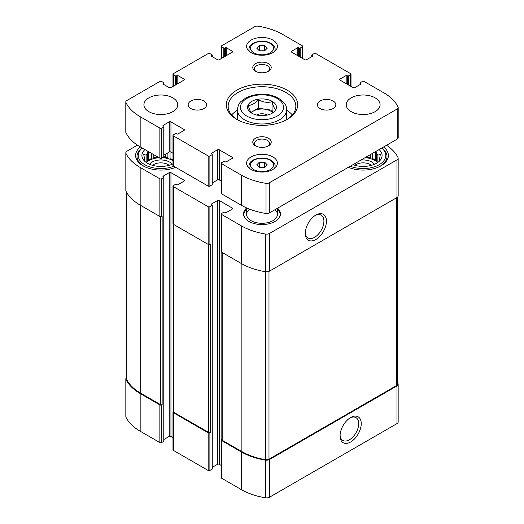 <?xml version="1.0" encoding="UTF-8"?>
<svg xmlns="http://www.w3.org/2000/svg" width="524" height="524" viewBox="0 0 524 524"><rect width="100%" height="100%" fill="white"/><g stroke="black" fill="none" stroke-linecap="round" stroke-linejoin="round"><path stroke-width="0.79" d="M126.585 377.555A4.153 2.397 0 0 0 125.832 378.937A4.153 2.397 0 0 0 125.989 379.592A55.688 32.147 0 0 0 140.17 393.524L159.859 404.895A1.231 0.707 0 0 0 161.602 404.895L162.145 404.58L162.145 216.176L161.602 216.491L161.602 178.808L163.776 177.551A0.616 0.354 0 0 0 163.776 177.047L163.121 176.169A0.616 0.354 0 0 0 163.121 176.673M125.832 378.937L125.832 416.619A4.153 2.397 0 0 0 125.989 417.274A55.688 32.147 0 0 0 140.17 431.206L159.859 442.57A1.231 0.707 0 0 0 161.602 442.57L163.776 441.319A0.616 0.354 0 0 0 163.96 441.064L163.96 177.302M173.529 411.569L173.346 411.674A1.231 0.707 0 0 0 172.986 412.178A1.231 0.707 0 0 0 173.346 412.683L208.159 432.778A1.231 0.707 0 0 0 209.895 432.778L210.438 432.464L210.438 244.06L209.895 244.374L209.895 206.692L212.069 205.434A0.616 0.354 0 0 0 212.069 204.93L211.421 204.052A0.616 0.354 0 0 0 211.421 204.557M172.986 412.178L172.986 449.861A1.231 0.707 0 0 0 173.346 450.358L208.159 470.454A1.231 0.707 0 0 0 209.895 470.454L212.069 469.203A0.616 0.354 0 0 0 212.253 468.947L212.253 205.185M221.829 439.453L221.645 439.557A1.231 0.707 0 0 0 221.285 440.062A1.231 0.707 0 0 0 221.645 440.566L241.335 451.93A55.688 32.147 0 0 0 265.465 460.118A4.153 2.397 0 0 0 269.539 459.509L396.956 385.946A4.153 2.397 0 0 0 398.168 384.249A4.153 2.397 0 0 0 398.011 383.594A55.688 32.147 0 0 0 397.415 382.468M221.285 440.062L221.285 477.744A1.231 0.707 0 0 0 221.645 478.242L241.335 489.613A55.688 32.147 0 0 0 265.465 497.8A4.153 2.397 0 0 0 269.539 497.191L396.956 423.628A4.153 2.397 0 0 0 398.168 421.931L398.168 384.249M350.654 441.981A14.967 8.639 120 0 0 361.233 423.654A14.967 8.639 120 0 0 350.654 417.543A14.967 8.639 120 0 0 340.069 435.87A14.967 8.639 120 0 0 350.654 441.981M137.445 145.148L127.044 151.154A4.153 2.397 0 0 0 125.832 152.851A4.153 2.397 0 0 0 125.989 153.506A55.688 32.147 0 0 0 140.17 167.444L159.859 178.808A1.231 0.707 0 0 0 161.602 178.808M125.832 152.851L125.832 190.533A4.153 2.397 0 0 0 125.989 191.188A55.688 32.147 0 0 0 140.17 205.12L140.17 167.444M161.602 216.491A1.231 0.707 0 0 1 159.859 216.491L140.17 205.12M163.121 176.169L169.213 172.651A1.231 0.707 0 0 1 170.955 172.651L184.009 180.191A1.231 0.707 0 0 1 184.369 180.695A1.231 0.707 0 0 1 184.009 181.193L177.918 184.71A0.616 0.354 0 0 1 177.047 184.71L176.392 184.337A0.616 0.354 0 0 0 175.527 184.337L173.346 185.588A1.231 0.707 0 0 0 172.986 186.092A1.231 0.707 0 0 0 173.346 186.596L208.159 206.692A1.231 0.707 0 0 0 209.895 206.692M163.96 439.453L169.213 436.42L169.213 172.651M172.986 437.592L170.955 436.42A1.231 0.707 0 0 0 169.213 436.42M172.986 186.092L172.986 223.774A1.231 0.707 0 0 0 173.346 224.279L173.346 186.596M209.895 244.374A1.231 0.707 0 0 1 208.159 244.374L173.346 224.279M211.421 204.052L217.512 200.535A1.231 0.707 0 0 1 219.255 200.535L232.302 208.074A1.231 0.707 0 0 1 232.663 208.578A1.231 0.707 0 0 1 232.302 209.076L226.211 212.593A0.616 0.354 0 0 1 225.346 212.593L224.691 212.22A0.616 0.354 0 0 0 223.82 212.22L221.645 213.471A1.231 0.707 0 0 0 221.285 213.975A1.231 0.707 0 0 0 221.645 214.48L241.335 225.844A55.688 32.147 0 0 0 265.465 234.032A4.153 2.397 0 0 0 269.539 233.422L396.956 159.866A4.153 2.397 0 0 0 398.168 158.169A4.153 2.397 0 0 0 398.011 157.508A55.688 32.147 0 0 0 386.555 145.266M212.253 467.336L217.512 464.303L217.512 200.535M221.285 465.476L219.255 464.303A1.231 0.707 0 0 0 217.512 464.303M221.285 213.975L221.285 251.658A1.231 0.707 0 0 0 221.645 252.162L221.645 214.48M398.168 158.169L398.168 195.845A4.153 2.397 0 0 1 396.956 197.541L269.539 271.104A4.153 2.397 0 0 1 265.465 271.714A55.688 32.147 0 0 1 241.335 263.526L221.645 252.162M315.841 239.507A14.967 8.639 120 0 0 326.426 221.18A14.967 8.639 120 0 0 315.841 215.069A14.967 8.639 120 0 0 305.263 233.403A14.967 8.639 120 0 0 315.841 239.507M277.569 208.192A18.458 10.657 180 0 1 280.458 213.916A18.458 10.657 180 0 1 262 224.573A18.458 10.657 180 0 1 243.542 213.916A18.458 10.657 180 0 1 246.614 208.021M175.625 167.313A25.231 14.567 180 0 1 149.36 168.479A25.231 14.567 180 0 1 135.611 155.51A25.231 14.567 180 0 1 140.399 146.975M383.601 146.975A25.231 14.567 180 0 1 388.389 155.51A25.231 14.567 180 0 1 374.64 168.479A25.231 14.567 180 0 1 348.375 167.313M221.829 252.267L221.829 439.747A1.231 0.707 0 0 0 222.189 440.252L241.878 451.616A55.072 31.794 0 0 0 265.655 459.699A3.386 1.952 0 0 0 268.982 459.201L396.426 385.625A3.386 1.952 0 0 0 397.415 384.243L397.415 197.227M173.529 224.383L173.529 411.864A1.231 0.707 0 0 0 173.889 412.368L208.703 432.464A1.231 0.707 0 0 0 210.438 432.464M126.585 192.315L126.585 378.944A3.386 1.952 0 0 0 126.716 379.481A55.072 31.794 0 0 0 140.714 393.21L160.403 404.58A1.231 0.707 0 0 0 162.145 404.58M305.282 232.636A13.179 7.611 120 0 0 307.994 237.975A13.179 7.611 120 0 0 314.577 237.32A13.179 7.611 120 0 0 323.19 225.706A13.179 7.611 120 0 0 321.166 215.148A13.179 7.611 120 0 0 315.193 215.469M340.089 435.103A13.179 7.611 120 0 0 342.801 440.442A13.179 7.611 120 0 0 349.39 439.793A13.179 7.611 120 0 0 357.997 428.18A13.179 7.611 120 0 0 355.973 417.621A13.179 7.611 120 0 0 349.999 417.942M379.068 149.589A18.923 10.925 180 0 1 380.431 159.971A18.923 10.925 180 0 1 352.914 164.693M381.727 148.056A22.611 13.054 180 0 1 379.153 164.739A22.611 13.054 180 0 1 350.248 166.226M379.572 160.947L380.319 159.8L379.422 159.925L379.422 161.097M379.422 158.49A16.303 9.412 180 0 1 379.468 159.204A16.303 9.412 180 0 1 379.422 159.925L380.319 154.495L377.863 155.137L377.863 162.388M376.029 151.344L376.618 153.892A16.303 9.412 180 0 1 377.863 155.137M365.005 157.711A16.303 9.412 180 0 1 377.529 162.617M370.213 154.704L370.213 158.071A16.303 9.412 0 0 0 365.765 157.272M372.368 153.46L372.368 158.792A16.303 9.412 0 0 1 376.618 161.248L375.721 159.309L372.368 158.792M376.618 153.892L376.618 161.248M360.898 160.082A12.307 7.107 180 0 1 374.47 164.267M354.853 165.322A10.225 5.902 180 0 1 355.927 164.588A10.225 5.902 180 0 1 371.47 165.322M381.865 147.978A23.842 13.768 180 0 1 387.007 156.512A23.842 13.768 180 0 1 378.02 167.28M172.986 163.881A18.923 10.925 180 0 1 143.569 159.971A18.923 10.925 180 0 1 144.932 149.589M173.752 166.226A22.611 13.054 180 0 1 144.847 164.739A22.611 13.054 180 0 1 142.273 148.056M147.971 151.344L147.382 153.892L147.382 161.248A16.303 9.412 0 0 1 149.307 159.905A16.303 9.412 0 0 1 151.632 158.792L148.279 159.309L147.382 161.248M144.578 158.49L144.578 159.925A16.303 9.412 180 0 1 144.532 159.204A16.303 9.412 180 0 1 144.578 158.49L143.681 154.495L146.137 155.137A16.303 9.412 180 0 1 147.382 153.892M144.578 161.097L144.578 159.925L143.681 159.8L144.428 160.947M146.471 162.617A16.303 9.412 180 0 1 149.307 160.41A16.303 9.412 180 0 1 158.995 157.711M162.486 157.698A16.303 9.412 180 0 1 172.986 160.783M151.632 153.46L151.632 158.792M153.787 154.704L153.787 158.071A16.303 9.412 0 0 1 158.235 157.272M167.896 152.818L167.896 158.071A16.303 9.412 0 0 0 163.259 157.252M170.045 151.849L170.045 158.792A16.303 9.412 0 0 1 172.986 160.285M146.137 155.137L146.137 162.388M149.53 164.267A12.307 7.107 180 0 1 152.137 162.04A12.307 7.107 180 0 1 172.154 164.267M152.53 165.322A10.225 5.902 180 0 1 153.611 164.588A10.225 5.902 180 0 1 169.147 165.322M145.98 167.28A23.842 13.768 180 0 1 136.993 156.512A23.842 13.768 180 0 1 142.135 147.978M277.386 208.906A18.104 10.454 180 0 1 278.526 210.15L278.853 210.569A18.458 10.657 180 0 1 280.438 214.414M243.562 214.414A18.458 10.657 180 0 1 245.147 210.569L245.474 210.15A18.104 10.454 180 0 1 246.614 208.906M275.002 209.672A15.386 8.882 180 0 1 277.386 214.414A15.386 8.882 180 0 1 262 223.296A15.386 8.882 180 0 1 246.614 214.414A15.386 8.882 180 0 1 249.588 209.168M278.526 210.15A18.104 10.454 180 0 1 278.683 218.475M245.317 218.475A18.104 10.454 180 0 1 245.474 210.15M148.279 159.309L148.279 151.521M157.508 156.853L156.244 156.656L153.787 158.071M156.244 156.656L156.244 156.119M167.896 158.071L165.44 156.656L163.848 156.899M165.44 156.656L165.44 154.239M172.986 159.25L170.045 158.792M370.213 158.071L367.756 156.656L366.492 156.853M367.756 156.656L367.756 156.119M375.721 159.309L375.721 151.521M251.952 113.282C250.734 112.686 249.509 110.047 248.271 105.357C251.618 105.448 254.965 103.516 258.319 99.56C262.858 102.285 267.43 102.992 272.048 101.682C273.266 106.32 274.491 108.966 275.729 109.608M258.26 99.213A14.462 8.351 180 0 1 274.524 103.104A14.462 8.351 180 0 1 272.225 113.184L272.225 113.184A14.462 8.351 180 0 1 249.476 111.455A14.462 8.351 180 0 1 258.26 99.213M211.421 56.219L217.512 59.736A1.231 0.707 180 0 0 219.255 59.736L232.302 52.204A1.231 0.707 180 0 0 232.663 51.699A1.231 0.707 180 0 0 232.302 51.195L226.211 47.677A0.616 0.354 180 0 0 225.346 47.677L224.691 48.057A0.616 0.354 180 0 1 223.82 48.057L221.645 46.8A1.231 0.707 180 0 1 221.285 46.295A1.231 0.707 180 0 1 221.645 45.798L254.71 26.704A3.386 1.952 180 0 1 257.978 26.2A55.072 31.794 180 0 1 282.665 34.427L302.355 45.798A1.231 0.707 180 0 1 302.715 46.295A1.231 0.707 180 0 1 302.355 46.8L300.18 48.057A0.616 0.354 180 0 1 299.309 48.057L298.654 47.677A0.616 0.354 180 0 0 297.789 47.677L291.698 51.195L291.698 52.204L304.745 59.736A1.231 0.707 180 0 0 306.488 59.736L312.579 56.219A0.616 0.354 180 0 0 312.579 55.721L311.931 55.341A0.616 0.354 180 0 1 311.931 54.837L314.105 53.586A1.231 0.707 180 0 1 315.841 53.586L350.654 73.681A1.231 0.707 180 0 1 351.014 74.179A1.231 0.707 180 0 1 350.654 74.683L348.473 75.941A0.616 0.354 180 0 1 347.609 75.941L346.954 75.561A0.616 0.354 180 0 0 346.082 75.561L339.991 79.078L339.991 80.087L353.045 87.619A1.231 0.707 180 0 0 354.787 87.619L360.879 84.102A0.616 0.354 180 0 0 360.879 83.604L360.224 83.224A0.616 0.354 180 0 1 360.224 82.72L362.398 81.469A1.231 0.707 180 0 1 364.141 81.469L383.83 92.833A55.072 31.794 180 0 1 398.083 107.086A3.386 1.952 180 0 1 398.194 107.59A3.386 1.952 180 0 1 397.205 108.972L269.29 182.824A3.386 1.952 180 0 1 266.022 183.334A55.072 31.794 180 0 1 241.335 175.101L221.645 163.737A1.231 0.707 180 0 1 221.285 163.233A1.231 0.707 180 0 1 221.645 162.728L223.82 161.477A0.616 0.354 180 0 1 224.691 161.477L225.346 161.851A0.616 0.354 180 0 0 226.211 161.851L232.302 158.333A1.231 0.707 180 0 0 232.663 157.829A1.231 0.707 180 0 0 232.302 157.331L219.255 149.792A1.231 0.707 180 0 0 217.512 149.792L211.421 153.309L212.069 154.187A0.616 0.354 180 0 1 212.069 154.691L209.895 155.949A1.231 0.707 180 0 1 208.159 155.949L173.346 135.854A1.231 0.707 180 0 1 172.986 135.349A1.231 0.707 180 0 1 173.346 134.845L175.527 133.594A0.616 0.354 180 0 1 176.392 133.594L177.047 133.967A0.616 0.354 180 0 0 177.918 133.967L184.009 130.45A1.231 0.707 180 0 0 184.369 129.945A1.231 0.707 180 0 0 184.009 129.448L170.955 121.909A1.231 0.707 180 0 0 169.213 121.909L163.121 125.426L163.776 126.304A0.616 0.354 180 0 1 163.776 126.808L161.602 128.066A1.231 0.707 180 0 1 159.859 128.066L140.17 116.695A55.072 31.794 180 0 1 125.917 102.442A3.386 1.952 180 0 1 125.806 101.938A3.386 1.952 180 0 1 126.795 100.556L159.859 81.469A1.231 0.707 180 0 1 161.602 81.469L163.776 82.72A0.616 0.354 180 0 1 163.776 83.224L163.121 84.102L169.213 87.619A1.231 0.707 180 0 0 170.955 87.619L184.009 80.087A1.231 0.707 180 0 0 184.369 79.583A1.231 0.707 180 0 0 184.009 79.078L177.918 75.561A0.616 0.354 180 0 0 177.047 75.561L176.392 75.941A0.616 0.354 180 0 1 175.527 75.941L173.346 74.683A1.231 0.707 180 0 1 172.986 74.179A1.231 0.707 180 0 1 173.346 73.681L208.159 53.586A1.231 0.707 180 0 1 209.895 53.586L212.069 54.837A0.616 0.354 180 0 1 212.069 55.341L211.421 56.219A0.616 0.354 180 0 1 211.421 55.721M291.698 52.204A1.231 0.707 180 0 1 291.337 51.699A1.231 0.707 180 0 1 291.698 51.195M339.991 80.087A1.231 0.707 180 0 1 339.631 79.583A1.231 0.707 180 0 1 339.991 79.078M398.194 107.59L398.194 137.74A3.386 1.952 180 0 1 397.205 139.122L269.29 212.973A3.386 1.952 180 0 1 266.022 213.478A55.072 31.794 180 0 1 241.335 205.244L221.645 193.88A1.231 0.707 180 0 1 221.285 193.376L221.285 163.233M221.285 181.114L219.255 179.935A1.231 0.707 180 0 0 217.512 179.935L212.253 182.974M211.421 153.814A0.616 0.354 180 0 1 211.421 153.309M212.253 154.442L212.253 184.586A0.616 0.354 180 0 1 212.069 184.834L209.895 186.092A1.231 0.707 180 0 1 208.159 186.092L173.346 165.997A1.231 0.707 180 0 1 172.986 165.492L172.986 135.349M172.986 153.231L170.955 152.052A1.231 0.707 180 0 0 169.213 152.052L163.96 155.091M163.121 125.93A0.616 0.354 180 0 1 163.121 125.426M163.96 126.559L163.96 156.702A0.616 0.354 180 0 1 163.776 156.951L161.602 158.209A1.231 0.707 180 0 1 159.859 158.209L140.17 146.844A55.072 31.794 180 0 1 125.917 132.592A3.386 1.952 180 0 1 125.806 132.081L125.806 101.938M163.121 84.102A0.616 0.354 180 0 1 163.121 83.604M375.125 111.671A16.919 9.773 180 0 1 356.687 113.793A16.919 9.773 180 0 1 346.24 104.767A16.919 9.773 180 0 1 363.158 94.995A16.919 9.773 180 0 1 380.083 104.767A16.919 9.773 180 0 1 375.125 111.671M333.133 108.534A9.229 5.332 180 0 1 323.079 109.686A9.229 5.332 180 0 1 317.38 104.767A9.229 5.332 180 0 1 326.609 99.436A9.229 5.332 180 0 1 335.838 104.767A9.229 5.332 180 0 1 333.133 108.534M203.915 108.534A9.229 5.332 180 0 1 193.86 109.686A9.229 5.332 180 0 1 188.162 104.767A9.229 5.332 180 0 1 197.391 99.436A9.229 5.332 180 0 1 206.62 104.767A9.229 5.332 180 0 1 203.915 108.534M172.802 111.671A16.919 9.773 180 0 1 154.364 113.793A16.919 9.773 180 0 1 143.917 104.767A16.919 9.773 180 0 1 160.842 94.995A16.919 9.773 180 0 1 177.76 104.767A16.919 9.773 180 0 1 172.802 111.671M272.88 52.642A15.386 8.882 180 0 1 256.112 54.568A15.386 8.882 180 0 1 246.614 46.361A15.386 8.882 180 0 1 262 37.479A15.386 8.882 180 0 1 277.386 46.361A15.386 8.882 180 0 1 272.88 52.642M272.88 169.448A15.386 8.882 180 0 1 256.112 171.374A15.386 8.882 180 0 1 246.614 163.167A15.386 8.882 180 0 1 262 154.292A15.386 8.882 180 0 1 277.386 163.167A15.386 8.882 180 0 1 272.88 169.448M268.524 71.231A9.229 5.332 180 0 1 255.476 71.231A9.229 5.332 180 0 1 255.476 63.699A9.229 5.332 180 0 1 268.524 63.699A9.229 5.332 180 0 1 268.524 71.231L268.524 71.231M268.524 145.836A9.229 5.332 180 0 1 255.476 145.836A9.229 5.332 180 0 1 255.476 138.297A9.229 5.332 180 0 1 268.524 138.297A9.229 5.332 180 0 1 268.524 145.836L268.524 145.836M287.237 119.334A35.691 20.606 180 0 1 236.763 119.334A35.691 20.606 180 0 1 236.763 90.194A35.691 20.606 180 0 1 287.237 90.194A35.691 20.606 180 0 1 287.237 119.334L287.237 119.334M237.431 119.714A33.844 19.539 180 0 1 228.156 106.274A33.844 19.539 180 0 1 262 86.735A33.844 19.539 180 0 1 295.844 106.274A33.844 19.539 180 0 1 286.569 119.714M231.667 114.939A33.844 19.539 180 0 1 237.385 110.197M286.615 110.197A33.844 19.539 180 0 1 292.333 114.939M256.118 146.176A7.565 4.369 180 0 1 254.435 143.425A7.565 4.369 180 0 1 262 139.063A7.565 4.369 180 0 1 269.565 143.425A7.565 4.369 180 0 1 267.882 146.176M256.118 71.572A7.565 4.369 180 0 1 254.435 68.827A7.565 4.369 180 0 1 262 64.459A7.565 4.369 180 0 1 269.565 68.827A7.565 4.369 180 0 1 267.882 71.572M259.334 167.595L264.666 167.595L267.332 164.929L264.666 162.263L259.334 162.263L256.668 164.929L259.334 167.595L259.334 162.263M259.334 50.782L264.666 50.782L267.332 48.123L264.666 45.457L259.334 45.457L256.668 48.123L259.334 50.782L259.334 45.457M264.666 50.782L264.666 45.457M264.666 167.595L264.666 162.263M250.983 112.385L258.319 108.147L258.319 99.56M258.319 108.147L272.048 110.269L272.048 101.682M272.048 110.269L273.017 112.365M251.251 112.706A12.222 7.054 180 0 1 261.941 109.012A12.222 7.054 180 0 1 272.69 112.647M256.629 115.031A7.69 4.441 180 0 1 267.371 115.031M125.989 417.274L125.989 379.592M140.17 431.206L140.17 393.524M159.859 442.57L159.859 404.895M161.602 442.57L161.602 404.895M173.346 450.358L173.346 412.683M208.159 470.454L208.159 432.778M209.895 470.454L209.895 432.778M221.645 478.242L221.645 440.566M241.335 489.613L241.335 451.93M265.465 497.8L265.465 460.118M269.539 497.191L269.539 459.509M396.956 423.628L396.956 385.946M125.989 191.188L125.989 153.506M159.859 216.491L159.859 178.808M163.776 441.319L163.776 177.551M170.955 436.42L170.955 172.651M184.009 181.193L184.009 180.191M208.159 244.374L208.159 206.692M212.069 469.203L212.069 205.434M219.255 464.303L219.255 200.535M232.302 209.076L232.302 208.074M241.335 263.526L241.335 225.844M265.465 271.714L265.465 234.032M269.539 271.104L269.539 233.422M396.956 197.541L396.956 159.866M222.189 440.252L222.189 252.476M241.878 451.616L241.878 263.834M265.655 459.699L265.655 271.746M268.982 459.201L268.982 271.373M396.426 385.625L396.426 197.849M173.889 412.368L173.889 224.593M208.703 432.464L208.703 244.557M160.403 404.58L160.403 216.674M140.714 393.21L140.714 205.434M126.716 379.481L126.716 192.544M212.069 55.341L212.069 56.599M232.302 51.195L232.302 52.204M226.211 47.677L226.211 55.721M225.346 47.677L225.346 56.219M224.691 48.057L224.691 56.599M223.82 48.057L223.82 57.103M221.645 46.8L221.645 58.354M302.355 46.8L302.355 58.354M300.18 48.057L300.18 57.103M299.309 48.057L299.309 56.599M298.654 47.677L298.654 56.219M297.789 47.677L297.789 55.721M312.579 55.721L312.579 56.219M311.931 55.341L311.931 56.599M350.654 74.683L350.654 86.237M348.473 75.941L348.473 84.986M347.609 75.941L347.609 84.482M346.954 75.561L346.954 84.102M346.082 75.561L346.082 83.604M360.879 83.604L360.879 84.102M360.224 83.224L360.224 84.482M397.205 108.972L397.205 139.122M269.29 182.824L269.29 212.973M266.022 183.334L266.022 213.478M241.335 175.101L241.335 205.244M221.645 163.737L221.645 193.88M232.302 157.331L232.302 158.333M219.255 149.792L219.255 179.935M217.512 149.792L217.512 179.935M212.069 154.691L212.069 184.834M209.895 155.949L209.895 186.092M208.159 155.949L208.159 186.092M173.346 135.854L173.346 165.997M184.009 129.448L184.009 130.45M170.955 121.909L170.955 152.052M169.213 121.909L169.213 152.052M163.776 126.808L163.776 156.951M161.602 128.066L161.602 158.209M159.859 128.066L159.859 158.209M140.17 116.695L140.17 146.844M125.917 102.442L125.917 132.592M163.776 83.224L163.776 84.482M184.009 79.078L184.009 80.087M177.918 75.561L177.918 83.604M177.047 75.561L177.047 84.102M176.392 75.941L176.392 84.482M175.527 75.941L175.527 84.986M173.346 74.683L173.346 86.237M237.385 109.791C237.955 105.573 239.285 102.717 241.368 101.204L245.429 98.224C250.125 95.65 255.607 94.333 261.869 94.281C275.578 93.632 287.676 102.619 286.615 109.791A24.615 14.207 180 0 1 279.403 119.839A24.615 14.207 180 0 1 252.581 122.917A24.615 14.207 180 0 1 237.385 109.791L237.385 119.682M277.229 116.073A21.536 12.432 180 0 1 241.197 110.498A21.536 12.432 180 0 1 267.574 95.27A21.536 12.432 180 0 1 277.229 116.073M249.45 168.309A13.074 7.552 180 0 1 248.926 166.187L248.926 167.85M248.926 166.187C249.241 162.637 251.461 158.765 261.928 157.986C269.899 157.868 275.65 162.584 275.074 166.187A13.074 7.552 180 0 1 274.55 168.309M270.161 169.638A11.535 6.661 180 0 1 250.858 166.652A11.535 6.661 180 0 1 264.987 158.497A11.535 6.661 180 0 1 270.161 169.638M249.45 51.496A13.074 7.552 180 0 1 248.926 49.374L248.926 51.038M248.926 49.374C249.241 45.824 251.461 41.953 261.928 41.173C269.899 41.055 275.65 45.771 275.074 49.374A13.074 7.552 180 0 1 274.55 51.496M270.161 52.832A11.535 6.661 180 0 1 250.858 49.846A11.535 6.661 180 0 1 264.987 41.684A11.535 6.661 180 0 1 270.161 52.832M387.007 156.512L387.007 160.265M136.993 156.512L136.993 160.265M212.253 55.092L212.253 56.703M221.285 46.295L221.285 58.564M302.715 46.295L302.715 58.564M311.747 55.092L311.747 56.703M351.014 74.179L351.014 86.447M360.04 82.975L360.04 84.587M163.96 82.975L163.96 84.587M172.986 74.179L172.986 86.447M286.615 109.791L286.615 119.682M275.074 166.187L275.074 167.85M275.074 49.374L275.074 51.038M246.614 207.93L246.614 214.414M277.386 208.297L277.386 214.414"/></g></svg>
